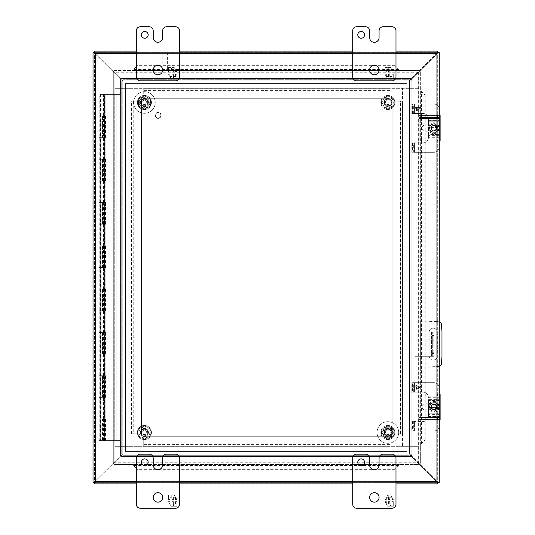 <?xml version="1.0" encoding="UTF-8"?>
<svg xmlns="http://www.w3.org/2000/svg" width="535" height="535" viewBox="0 0 535 535"><rect width="100%" height="100%" fill="white"/><g stroke="black" fill="none" stroke-linecap="round" stroke-linejoin="round"><path stroke-width="0.4" stroke-dasharray="2.67 2.01" d="M383.127 454.148L391.934 454.148A4.059 4.059 0 0 1 395.987 458.207L395.987 504.191A4.059 4.059 0 0 1 391.934 508.25L356.765 508.25A4.059 4.059 0 0 1 352.712 504.191L352.712 458.207A4.059 4.059 0 0 1 356.765 454.148L365.565 454.148A4.059 4.059 0 0 1 369.618 458.207L369.618 464.968A4.715 4.715 0 0 0 374.339 469.69L374.353 469.69A4.715 4.715 0 0 0 379.068 464.968L379.068 458.207A4.059 4.059 0 0 1 383.127 454.148M364.542 462.267A3.384 3.384 0 0 0 359.473 459.338A3.384 3.384 0 0 0 359.473 465.189A3.384 3.384 0 0 0 364.542 462.267M379.081 497.43A4.735 4.735 0 0 0 371.986 493.33A4.735 4.735 0 0 0 371.986 501.529A4.735 4.735 0 0 0 379.081 497.43M389.962 504.558L390.931 506.237L393.285 506.237L393.285 501.643L391.887 501.643L391.887 503.937L389.761 503.937L389.761 501.643L388.47 501.643L388.47 503.937L386.344 503.937L386.344 501.643L384.946 501.643L387.601 506.237L389.962 506.237L389.962 504.558L390.931 506.237L393.285 506.237L393.285 501.643L391.887 501.643L391.887 503.937L389.761 503.937L389.761 501.643L388.47 501.643L388.47 503.937L386.344 503.937L386.344 501.643L384.946 501.643L387.601 506.237L389.962 506.237L389.962 504.558M389.761 497.242L391.887 497.242L391.887 499.536L393.285 499.536L390.63 494.942L388.27 494.942L388.27 496.62L387.3 494.942L384.946 494.942L384.946 499.536L386.344 499.536L386.344 497.242L388.47 497.242L388.47 499.536L389.761 499.536L389.761 497.242L391.887 497.242L391.887 499.536L393.285 499.536L390.63 494.942L388.27 494.942L388.27 496.62L387.3 494.942L384.946 494.942L384.946 499.536L386.344 499.536L386.344 497.242L388.47 497.242L388.47 499.536L389.761 499.536L389.761 497.242M384.304 102.493A3.571 3.571 0 0 0 389.661 105.582A3.571 3.571 0 0 0 389.661 99.396A3.571 3.571 0 0 0 384.304 102.493A3.571 3.571 0 0 1 389.661 99.396A3.571 3.571 0 0 1 389.661 105.582A3.571 3.571 0 0 1 384.304 102.493A3.571 3.571 0 0 1 389.661 99.396A3.571 3.571 0 0 1 389.661 105.582A3.571 3.571 0 0 1 384.304 102.493M380.84 102.493A7.035 7.035 0 0 0 391.393 108.585A7.035 7.035 0 0 0 391.393 96.4A7.035 7.035 0 0 0 380.84 102.493A7.035 7.035 0 0 0 391.393 108.585A7.035 7.035 0 0 0 391.393 96.4A7.035 7.035 0 0 0 380.84 102.493A7.035 7.035 0 0 0 391.393 108.585A7.035 7.035 0 0 0 391.393 96.4A7.035 7.035 0 0 0 380.84 102.493M383.816 102.493A4.059 4.059 0 0 1 389.901 98.975A4.059 4.059 0 0 1 389.901 106.004A4.059 4.059 0 0 1 383.816 102.493A4.059 4.059 0 0 0 389.901 106.004A4.059 4.059 0 0 0 389.901 98.975A4.059 4.059 0 0 0 383.816 102.493M384.632 102.493A3.243 3.243 0 0 0 389.5 105.301A3.243 3.243 0 0 0 389.5 99.677A3.243 3.243 0 0 0 384.632 102.493M162.205 53.333L167.615 53.333L162.205 53.333L162.205 68.881L167.615 68.881L162.205 68.881M161.871 53.333L167.957 53.333L161.871 53.333L161.871 52.651L167.957 52.651L161.871 52.651M440.118 138.866L419.126 138.866L425.265 138.866L425.265 140.919L419.126 140.919L419.126 118.529L440.118 118.529L440.118 140.919L419.126 140.919L419.126 117.493L439.268 117.493L439.268 109.454A5.41 5.41 0 0 0 433.858 104.044L412.599 104.044L412.599 113.5L411.141 113.5L423.038 113.5A5.41 5.41 0 0 1 428.267 117.513L428.448 120.716L439.268 120.716L439.268 121.753L439.268 109.454A5.41 5.41 0 0 0 433.858 104.044L412.599 104.044M437.409 138.866L439.268 138.866L439.268 140.919L427.973 140.919L427.973 138.866L437.409 138.866L437.409 140.919M439.268 146.904L439.268 121.753L428.448 121.753L428.448 134.606L439.268 134.606L428.448 134.606L428.267 138.846A5.41 5.41 0 0 1 423.038 142.858L413.689 142.858L413.689 152.314L433.858 152.314A5.41 5.41 0 0 0 439.268 146.904A5.41 5.41 0 0 1 433.858 152.314L413.689 152.314M439.268 121.753L428.448 121.753L428.267 117.513L439.268 117.513L439.268 120.716M439.268 117.513L428.267 117.513A5.41 5.41 0 0 0 423.038 113.5L412.599 113.5M416.444 108.284L415.147 108.284L415.147 107.622L416.444 107.622L416.444 106.893L417.053 106.893L417.053 107.622L420.557 107.622L420.557 108.157L417.053 110.651L416.444 110.651L416.444 108.284L415.147 108.284L415.147 107.622L416.444 107.622L416.444 106.893L417.053 106.893L417.053 107.622L420.557 107.622L420.557 108.157L417.053 110.651L416.444 110.651L416.444 108.284M411.141 113.5L411.141 104.044M433.858 123.96A4.22 4.22 0 0 1 437.516 130.286A4.22 4.22 0 0 1 430.207 130.286A4.22 4.22 0 0 1 433.858 123.96A4.22 4.22 0 0 1 437.516 130.286A4.22 4.22 0 0 1 430.207 130.286A4.22 4.22 0 0 1 433.858 123.96M439.268 137.702L428.448 137.702L428.448 120.716M433.858 125.872A2.307 2.307 0 0 1 435.858 129.33A2.307 2.307 0 0 1 431.865 129.33A2.307 2.307 0 0 1 433.858 125.872A2.307 2.307 0 0 1 435.858 129.33A2.307 2.307 0 0 1 431.865 129.33A2.307 2.307 0 0 1 433.858 125.872M428.448 137.702L428.267 138.846A5.41 5.41 0 0 1 423.038 142.858L413.689 142.858M419.493 108.284L417.053 108.284L417.053 109.996L419.493 108.284L417.053 108.284L417.053 109.996L419.493 108.284M412.599 142.858L412.599 152.314M411.141 152.314L411.141 142.858M439.268 414.284L428.448 414.284L428.267 417.487A5.41 5.41 0 0 1 423.038 421.5L414.424 421.5L414.424 430.956L411.141 430.956L433.858 430.956A5.41 5.41 0 0 0 439.268 425.546L439.268 400.394L428.448 400.394L428.267 396.154L439.268 396.154L439.268 388.096A5.41 5.41 0 0 0 433.858 382.685L412.599 382.685L412.599 392.142L411.141 392.142L423.038 392.142A5.41 5.41 0 0 1 428.267 396.154L428.448 399.357L439.268 399.357L439.268 400.394L439.268 388.096A5.41 5.41 0 0 0 433.858 382.685L412.599 382.685M439.268 416.344L428.448 416.344L428.267 417.487L439.268 417.487L439.268 419.56L427.973 419.56L427.973 417.507L437.409 417.507L437.409 419.56M412.599 392.142L423.038 392.142A5.41 5.41 0 0 1 428.267 396.154L439.268 396.154L439.268 399.357M416.444 386.925L415.147 386.925L415.147 386.263L416.444 386.263L416.444 385.534L417.053 385.534L417.053 386.263L420.557 386.263L420.557 386.798L417.053 389.293L416.444 389.293L416.444 386.925L415.147 386.925L415.147 386.263L416.444 386.263L416.444 385.534L417.053 385.534L417.053 386.263L420.557 386.263L420.557 386.798L417.053 389.293L416.444 389.293L416.444 386.925M411.141 392.142L411.141 382.685M428.448 414.284L428.448 413.247L439.268 413.247L428.448 413.247L428.448 399.357M433.858 402.601A4.22 4.22 0 0 1 437.516 408.934A4.22 4.22 0 0 1 430.207 408.934A4.22 4.22 0 0 1 433.858 402.601A4.22 4.22 0 0 1 437.516 408.934A4.22 4.22 0 0 1 430.207 408.934A4.22 4.22 0 0 1 433.858 402.601M439.268 400.394L428.448 400.394L428.448 416.344M433.858 404.513A2.307 2.307 0 0 1 435.858 407.971A2.307 2.307 0 0 1 431.865 407.971A2.307 2.307 0 0 1 433.858 404.513A2.307 2.307 0 0 1 435.858 407.971A2.307 2.307 0 0 1 431.865 407.971A2.307 2.307 0 0 1 433.858 404.513M439.268 425.546A5.41 5.41 0 0 1 433.858 430.956L414.424 430.956L414.424 421.5L413.689 421.5L413.689 430.956M437.409 417.507L428.267 417.487A5.41 5.41 0 0 1 423.038 421.5L413.689 421.5M419.493 386.925L417.053 386.925L417.053 388.637L419.493 386.925L417.053 386.925L417.053 388.637L419.493 386.925M412.599 421.5L412.599 430.956M411.141 430.956L411.141 421.5M432.3 348.038L432.3 335.452L432.3 348.038L433.858 348.038L433.858 340.18L433.858 348.038L432.3 348.038M432.3 352.231L432.3 353.588L432.3 352.231M432.3 356.283L432.3 331.934L432.3 356.283L431.524 356.283L433.858 356.283L432.3 356.283M433.858 340.18L433.858 335.452L433.858 340.18L432.3 340.18L433.858 340.18M433.858 352.231L433.858 353.588L433.858 352.231M432.3 331.934L414.926 331.934L432.3 331.934M414.926 356.283L431.524 356.283L414.926 356.283L414.926 331.934L414.926 356.283M433.858 331.934L433.858 356.283L433.858 331.934M406.807 83.554L406.807 451.446L125.484 451.446L125.484 83.554L406.807 83.554L406.807 451.446L125.484 451.446L125.484 83.554L406.807 83.554M387.875 427.097A5.41 5.41 0 0 0 383.187 435.216A5.41 5.41 0 0 0 392.563 435.216A5.41 5.41 0 0 0 387.875 427.097A5.41 5.41 0 0 1 392.563 435.216A5.41 5.41 0 0 1 383.187 435.216A5.41 5.41 0 0 1 387.875 427.097M387.875 97.082A5.41 5.41 0 0 0 383.187 105.194A5.41 5.41 0 0 0 392.563 105.194A5.41 5.41 0 0 0 387.875 97.082A5.41 5.41 0 0 1 392.563 105.194A5.41 5.41 0 0 1 383.187 105.194A5.41 5.41 0 0 1 387.875 97.082M144.423 97.082A5.41 5.41 0 0 0 139.735 105.194A5.41 5.41 0 0 0 149.105 105.194A5.41 5.41 0 0 0 144.423 97.082A5.41 5.41 0 0 1 149.105 105.194A5.41 5.41 0 0 1 139.735 105.194A5.41 5.41 0 0 1 144.423 97.082M144.423 427.097A5.41 5.41 0 0 0 139.735 435.216A5.41 5.41 0 0 0 149.105 435.216A5.41 5.41 0 0 0 144.423 427.097A5.41 5.41 0 0 1 149.105 435.216A5.41 5.41 0 0 1 139.735 435.216A5.41 5.41 0 0 1 144.423 427.097M141.521 433.858L132.867 433.858L132.867 101.142L141.521 101.142L141.521 433.858L131.577 433.858L131.577 101.142L141.521 101.142L141.521 433.858M132.867 433.858L131.088 433.858L131.088 101.142L132.867 101.142M131.088 433.858L131.577 433.858M131.088 101.142L131.577 101.142M133.228 101.142L133.228 433.858M392.115 101.142L400.775 101.142L400.775 433.858L392.115 433.858L392.115 101.142L402.059 101.142L402.059 433.858L392.115 433.858L392.115 101.142M400.775 101.142L402.547 101.142L402.547 433.858L400.775 433.858M402.547 101.142L402.059 101.142M402.547 433.858L402.059 433.858M400.407 433.858L400.407 101.142M429.13 332.208L429.13 356.009A4.059 4.059 0 0 0 433.189 360.068A4.059 4.059 0 0 0 437.249 356.009L437.249 332.208A4.059 4.059 0 0 0 433.189 328.149A4.059 4.059 0 0 0 429.13 332.208A4.059 4.059 0 0 1 433.189 328.149A4.059 4.059 0 0 1 437.249 332.208L437.249 356.009A4.059 4.059 0 0 1 433.189 360.068A4.059 4.059 0 0 1 429.13 356.009L429.13 332.208M441.342 324.203L441.977 331.439L441.977 356.778L441.342 364.007A2.702 2.702 0 0 1 438.887 366.468L431.651 367.097L420.336 367.097L424.121 367.097L424.121 321.114L438.887 321.749A2.702 2.702 0 0 1 441.342 324.203M439.268 366.408A2.702 2.702 0 0 1 438.887 366.468L424.121 367.097L424.121 321.114L420.336 321.114L431.651 321.114L438.887 321.749A2.702 2.702 0 0 1 439.268 321.809M421.847 321.114L421.847 367.097L421.847 321.114M420.336 367.097L420.336 321.114L420.336 367.097M389.901 436.266L389.901 444.919L143.741 444.919L143.741 436.266L389.901 436.266L389.901 446.21L143.741 446.21L143.741 436.266L389.901 436.266M389.901 444.919L389.901 446.698L143.741 446.698L143.741 444.919M389.901 446.698L389.901 446.21M143.741 446.698L143.741 446.21M143.741 444.558L389.901 444.558M103.121 94.374L103.509 94.374L103.509 116.015L99.196 116.015L105.85 116.015L99.196 116.015L105.85 116.015L105.85 94.374L114.229 94.374L114.229 440.626L100.493 440.626L104.552 440.626L104.318 418.985L105.85 418.985L105.85 397.344L100.493 397.344L104.552 397.344L104.318 375.704L105.85 375.704L105.85 354.063L100.493 354.063L104.552 354.063L104.318 332.422L105.85 332.422L105.85 310.781L100.493 310.781L104.552 310.781L104.318 289.141L105.85 289.141L105.85 267.5L100.493 267.5L104.552 267.5L104.318 245.859L105.85 245.859L105.85 224.218L100.493 224.218L104.552 224.218L104.318 202.578L105.85 202.578L105.85 180.937L100.493 180.937L104.552 180.937L104.318 159.296L105.85 159.296L105.85 137.655L100.493 137.655L104.552 137.655L104.318 116.015L105.85 116.015L105.85 94.374L114.229 94.374L114.229 440.626L116.155 440.626L102.526 440.626L120.181 440.626L120.181 94.374L102.907 94.374L102.907 440.626L120.181 440.626L120.181 94.374L100.493 94.374L104.552 94.374L103.121 94.374L103.121 116.015L104.318 116.015M103.442 116.015L100.493 116.015L103.442 116.015L103.442 137.655L101.088 137.655L101.088 159.296L103.442 159.296L100.493 159.296L105.85 159.296L99.196 159.296L105.85 159.296L99.196 159.296L105.85 159.296L105.85 137.655L104.318 137.655M103.442 159.296L103.442 180.937L101.088 180.937L101.088 202.578L103.442 202.578L100.493 202.578L105.85 202.578L99.196 202.578L105.85 202.578L99.196 202.578L105.85 202.578L105.85 180.937L104.318 180.937M103.442 202.578L103.442 224.218L101.088 224.218L101.088 245.859L103.442 245.859L100.493 245.859L105.85 245.859L99.196 245.859L105.85 245.859L99.196 245.859L105.85 245.859L105.85 224.218L104.318 224.218M103.442 245.859L103.442 267.5L101.088 267.5L101.088 289.141L103.442 289.141L100.493 289.141L105.85 289.141L99.196 289.141L105.85 289.141L99.196 289.141L105.85 289.141L105.85 267.5L104.318 267.5M103.442 289.141L103.442 310.781L101.088 310.781L101.088 332.422L103.442 332.422L100.493 332.422L105.85 332.422L99.196 332.422L105.85 332.422L99.196 332.422L105.85 332.422L105.85 310.781L104.318 310.781M103.442 332.422L103.442 354.063L101.088 354.063L101.088 375.704L103.442 375.704L100.493 375.704L105.85 375.704L99.196 375.704L105.85 375.704L99.196 375.704L105.85 375.704L105.85 354.063L104.318 354.063M103.442 375.704L103.442 397.344L101.088 397.344L101.088 418.985L103.442 418.985L100.493 418.985L105.85 418.985L99.196 418.985L105.85 418.985L99.196 418.985L105.85 418.985L105.85 397.344L104.318 397.344M116.155 94.374L114.229 94.374L114.858 94.374L114.858 440.626L114.858 94.374L116.155 94.374L116.155 440.626L116.155 94.374M100.493 94.374L100.493 116.015L104.552 116.015L100.493 116.015L100.493 137.655L101.088 137.655M103.442 137.655L102.526 137.655L102.526 116.015L102.526 137.655L99.196 137.655L105.85 137.655L99.196 137.655L105.85 137.655L103.509 137.655L103.509 159.296M101.088 159.296L104.318 159.296M103.442 180.937L102.526 180.937L102.526 159.296L102.526 180.937L99.196 180.937L105.85 180.937L99.196 180.937L105.85 180.937L103.509 180.937L103.509 202.578M101.088 202.578L104.318 202.578M103.442 224.218L102.526 224.218L102.526 202.578L102.526 224.218L99.196 224.218L105.85 224.218L99.196 224.218L105.85 224.218L103.509 224.218L103.509 245.859M101.088 245.859L104.318 245.859M103.442 267.5L102.526 267.5L102.526 245.859L102.526 267.5L99.196 267.5L105.85 267.5L99.196 267.5L105.85 267.5L103.509 267.5L103.509 289.141M101.088 289.141L104.318 289.141M103.442 310.781L102.526 310.781L102.526 289.141L102.526 310.781L99.196 310.781L105.85 310.781L99.196 310.781L105.85 310.781L103.509 310.781L103.509 332.422M101.088 332.422L104.318 332.422M103.442 354.063L102.526 354.063L102.526 332.422L102.526 354.063L99.196 354.063L105.85 354.063L99.196 354.063L105.85 354.063L103.509 354.063L103.509 375.704M101.088 375.704L104.318 375.704M103.442 397.344L102.526 397.344L102.526 375.704L102.526 397.344L99.196 397.344L105.85 397.344L99.196 397.344L105.85 397.344L103.509 397.344L103.509 418.985M101.088 418.985L104.318 418.985M104.318 440.626L99.196 440.626L102.526 440.626L102.526 418.985M105.469 137.655L105.469 116.015M105.469 180.937L105.469 159.296M105.469 224.218L105.469 202.578M105.469 267.5L105.469 245.859M105.469 310.781L105.469 289.141M105.469 354.063L105.469 332.422M105.469 397.344L105.469 375.704M105.469 440.626L105.469 418.985M143.741 98.734L143.741 90.081L389.901 90.081L389.901 98.734L143.741 98.734L143.741 88.79L389.901 88.79L389.901 98.734L143.741 98.734M143.741 90.081L143.741 88.302L389.901 88.302L389.901 90.081M143.741 88.302L143.741 88.79M389.901 88.302L389.901 88.79M389.901 90.442L143.741 90.442M160.848 115.359A2.702 2.702 0 0 0 156.788 113.012A2.702 2.702 0 0 0 156.788 117.7A2.702 2.702 0 0 0 160.848 115.359A2.702 2.702 0 0 1 156.788 117.7A2.702 2.702 0 0 1 156.788 113.012A2.702 2.702 0 0 1 160.848 115.359M161.182 115.359A3.043 3.043 0 0 0 156.621 112.724A3.043 3.043 0 0 0 156.621 117.988A3.043 3.043 0 0 0 161.182 115.359A3.043 3.043 0 0 0 156.621 112.724A3.043 3.043 0 0 0 156.621 117.988A3.043 3.043 0 0 0 161.182 115.359M431.223 406.821A2.642 2.642 0 0 0 435.182 409.108A2.642 2.642 0 0 0 435.182 404.534A2.642 2.642 0 0 0 431.223 406.821A2.642 2.642 0 0 1 435.182 404.534A2.642 2.642 0 0 1 435.182 409.108A2.642 2.642 0 0 1 431.223 406.821M429.21 409.175L429.21 404.467L433.858 401.604L438.513 404.467L438.513 409.175L433.858 412.037L429.21 409.175L429.21 407.556L438.513 407.556L438.513 409.175L433.858 412.037L429.21 409.175M429.21 404.467L433.858 401.604L438.513 404.467L438.513 406.085L438.071 406.085C435.263 401.491 432.461 401.491 429.652 406.085L429.21 406.085L429.21 407.556L438.513 407.556L438.513 406.085L429.21 406.085L429.21 404.467M438.071 406.085L429.652 406.085M429.652 407.556C432.461 412.157 435.263 412.157 438.071 407.556M437.851 406.085A4.059 4.059 0 0 0 429.872 406.085A4.059 4.059 0 0 1 437.851 406.085M429.872 407.556A4.059 4.059 0 0 0 437.851 407.556A4.059 4.059 0 0 1 429.872 407.556M428.448 406.821A5.41 5.41 0 0 0 436.567 411.509A5.41 5.41 0 0 0 436.567 402.133A5.41 5.41 0 0 0 428.448 406.821A5.41 5.41 0 0 1 436.567 402.133A5.41 5.41 0 0 1 436.567 411.509A5.41 5.41 0 0 1 428.448 406.821M430.996 406.821A2.869 2.869 0 0 1 435.296 404.34A2.869 2.869 0 0 1 435.296 409.302A2.869 2.869 0 0 1 430.996 406.821A2.869 2.869 0 0 1 435.296 404.34A2.869 2.869 0 0 1 435.296 409.302A2.869 2.869 0 0 1 430.996 406.821M440.118 397.177L440.118 419.56L419.126 419.56L419.126 394.081L440.118 394.081L440.118 397.177L419.126 397.177L419.126 394.081L437.409 394.081L437.409 396.134L439.268 396.134M425.064 403.778A3.043 3.043 0 0 0 422.021 406.821A3.043 3.043 0 0 0 425.064 409.863L433.858 409.863A3.043 3.043 0 0 0 436.901 406.821A3.043 3.043 0 0 0 433.858 403.778L425.064 403.778L433.858 403.778A3.043 3.043 0 0 1 436.901 406.821A3.043 3.043 0 0 1 433.858 409.863L425.064 409.863A3.043 3.043 0 0 1 422.021 406.821A3.043 3.043 0 0 1 425.064 403.778M440.118 417.507L419.126 417.507L425.265 417.507L425.265 419.56L419.126 419.56L419.126 397.177L439.268 397.177M427.973 417.507L425.265 417.507L425.265 419.56L427.973 419.56M437.409 396.134L425.265 396.134L425.265 394.081L425.265 396.134L419.126 396.134L440.118 396.134M439.268 394.081L437.409 394.081M436.58 394.081L432.828 394.081L436.58 394.101M435.858 394.101L432.828 394.101L435.858 394.101M435.196 394.081L433.484 394.101L435.196 394.081M114.858 446.685L131.088 446.685L131.088 88.315L114.858 88.315L114.858 462.922L418.778 462.922L418.778 446.692L114.858 446.692L114.858 462.922L418.778 462.922L418.778 446.692L114.858 446.692L131.088 446.685L131.088 88.315L114.858 88.315L114.858 446.685M431.223 128.179A2.642 2.642 0 0 0 435.182 130.466A2.642 2.642 0 0 0 435.182 125.892A2.642 2.642 0 0 0 431.223 128.179A2.642 2.642 0 0 1 435.182 125.892A2.642 2.642 0 0 1 435.182 130.466A2.642 2.642 0 0 1 431.223 128.179M429.21 130.533L429.21 125.825L433.858 122.963L438.513 125.825L438.513 130.533L433.858 133.396L429.21 130.533L429.21 128.915L438.513 128.915L438.513 130.533L433.858 133.396L429.21 130.533M429.21 125.825L433.858 122.963L438.513 125.825L438.513 127.444L438.071 127.444C435.263 122.843 432.461 122.843 429.652 127.444L429.21 127.444L429.21 128.915L438.513 128.915L438.513 127.444L429.21 127.444L429.21 125.825M438.071 127.444L429.652 127.444M429.652 128.915C432.461 133.509 435.263 133.509 438.071 128.915M437.851 127.444A4.059 4.059 0 0 0 429.872 127.444A4.059 4.059 0 0 1 437.851 127.444M429.872 128.915A4.059 4.059 0 0 0 437.851 128.915A4.059 4.059 0 0 1 429.872 128.915M428.448 128.179A5.41 5.41 0 0 0 436.567 132.867A5.41 5.41 0 0 0 436.567 123.491A5.41 5.41 0 0 0 428.448 128.179A5.41 5.41 0 0 1 436.567 123.491A5.41 5.41 0 0 1 436.567 132.867A5.41 5.41 0 0 1 428.448 128.179M430.996 128.179A2.869 2.869 0 0 1 435.296 125.698A2.869 2.869 0 0 1 435.296 130.66A2.869 2.869 0 0 1 430.996 128.179A2.869 2.869 0 0 1 435.296 125.698A2.869 2.869 0 0 1 435.296 130.66A2.869 2.869 0 0 1 430.996 128.179M425.064 125.136A3.043 3.043 0 0 0 422.021 128.179A3.043 3.043 0 0 0 425.064 131.222L433.858 131.222A3.043 3.043 0 0 0 436.901 128.179A3.043 3.043 0 0 0 433.858 125.136L425.064 125.136L433.858 125.136A3.043 3.043 0 0 1 436.901 128.179A3.043 3.043 0 0 1 433.858 131.222L425.064 131.222A3.043 3.043 0 0 1 422.021 128.179A3.043 3.043 0 0 1 425.064 125.136M440.118 118.529L440.118 115.44L419.126 115.44L437.409 115.44L437.409 117.493M428.441 118.549L439.268 118.549L419.126 118.529L419.126 115.44L419.126 117.493L440.118 117.493M427.973 138.866L425.265 138.866L425.265 140.919L427.973 140.919M439.268 115.44L437.409 115.44M436.58 115.44L432.828 115.44L436.58 115.44M425.265 115.44L425.265 117.493L425.265 115.44M435.858 115.46L432.828 115.46L435.858 115.46M433.484 115.44L435.196 115.44L433.484 115.46M387.875 421.687A10.82 10.82 0 0 1 397.244 437.918A10.82 10.82 0 0 1 378.506 437.918A10.82 10.82 0 0 1 387.875 421.687A10.82 10.82 0 0 1 397.244 437.918A10.82 10.82 0 0 1 378.506 437.918A10.82 10.82 0 0 1 387.875 421.687M392.69 432.507A4.815 4.815 0 0 0 385.467 428.341A4.815 4.815 0 0 0 385.467 436.68A4.815 4.815 0 0 0 392.69 432.507A4.815 4.815 0 0 1 385.467 436.68A4.815 4.815 0 0 1 385.467 428.341A4.815 4.815 0 0 1 392.69 432.507M391.199 432.507A3.324 3.324 0 0 1 386.21 435.39A3.324 3.324 0 0 1 386.21 429.632A3.324 3.324 0 0 1 391.199 432.507A3.324 3.324 0 0 0 386.21 429.632A3.324 3.324 0 0 0 386.21 435.39A3.324 3.324 0 0 0 391.199 432.507M387.902 439.342L393.854 435.864L393.854 429.177L387.828 425.673L381.95 429.177L381.95 435.864L387.902 439.342L393.854 435.864L393.854 429.177L387.828 425.673L381.95 429.177L381.95 435.864L387.902 439.342M103.509 94.374L102.907 94.374M102.907 440.626L102.526 440.626M103.442 418.985L103.442 440.626M103.121 116.015L103.509 116.015M103.509 397.344L101.088 397.344M103.509 354.063L101.088 354.063M103.509 310.781L101.088 310.781M103.509 267.5L101.088 267.5M103.509 224.218L101.088 224.218M103.509 180.937L101.088 180.937M103.509 137.655L100.493 137.655L100.493 440.626M103.121 137.655L103.121 159.296M103.121 397.344L103.121 418.985M103.121 354.063L103.121 375.704M103.121 310.781L103.121 332.422M103.121 267.5L103.121 289.141M103.121 224.218L103.121 245.859M103.121 180.937L103.121 202.578M418.778 88.308L418.778 72.078L114.858 72.078L114.858 88.308L418.778 88.308L402.547 88.315L402.547 446.685L418.778 446.685L418.778 88.315L402.547 88.315L402.547 446.685L418.778 446.685L418.778 72.078L114.858 72.078L114.858 88.308L418.778 88.308M144.423 91.672A10.82 10.82 0 0 1 153.792 107.903A10.82 10.82 0 0 1 135.047 107.903A10.82 10.82 0 0 1 144.423 91.672A10.82 10.82 0 0 1 153.792 107.903A10.82 10.82 0 0 1 135.047 107.903A10.82 10.82 0 0 1 144.423 91.672M149.238 102.493A4.815 4.815 0 0 0 142.016 98.32A4.815 4.815 0 0 0 142.016 106.659A4.815 4.815 0 0 0 149.238 102.493A4.815 4.815 0 0 1 142.016 106.659A4.815 4.815 0 0 1 142.016 98.32A4.815 4.815 0 0 1 149.238 102.493M147.747 102.493A3.324 3.324 0 0 1 142.758 105.368A3.324 3.324 0 0 1 142.758 99.61A3.324 3.324 0 0 1 147.747 102.493A3.324 3.324 0 0 0 142.758 99.61A3.324 3.324 0 0 0 142.758 105.368A3.324 3.324 0 0 0 147.747 102.493M144.45 109.327L150.402 105.85L150.402 99.156L144.37 95.658L138.498 99.156L138.498 105.85L144.45 109.327L150.402 105.85L150.402 99.156L144.37 95.658L138.498 99.156L138.498 105.85L144.45 109.327M104.365 440.626L100.687 440.626L104.365 440.626L104.365 94.374L100.687 94.374L104.365 94.374M384.304 432.507A3.571 3.571 0 0 0 389.661 435.604A3.571 3.571 0 0 0 389.661 429.418A3.571 3.571 0 0 0 384.304 432.507A3.571 3.571 0 0 1 389.661 429.418A3.571 3.571 0 0 1 389.661 435.604A3.571 3.571 0 0 1 384.304 432.507A3.571 3.571 0 0 1 389.661 429.418A3.571 3.571 0 0 1 389.661 435.604A3.571 3.571 0 0 1 384.304 432.507M380.84 432.507A7.035 7.035 0 0 0 391.393 438.6A7.035 7.035 0 0 0 391.393 426.415A7.035 7.035 0 0 0 380.84 432.507A7.035 7.035 0 0 0 391.393 438.6A7.035 7.035 0 0 0 391.393 426.415A7.035 7.035 0 0 0 380.84 432.507A7.035 7.035 0 0 0 391.393 438.6A7.035 7.035 0 0 0 391.393 426.415A7.035 7.035 0 0 0 380.84 432.507M383.816 432.507A4.059 4.059 0 0 1 389.901 428.996A4.059 4.059 0 0 1 389.901 436.025A4.059 4.059 0 0 1 383.816 432.507A4.059 4.059 0 0 0 389.901 436.025A4.059 4.059 0 0 0 389.901 428.996A4.059 4.059 0 0 0 383.816 432.507M384.632 432.507A3.243 3.243 0 0 0 389.5 435.323A3.243 3.243 0 0 0 389.5 429.699A3.243 3.243 0 0 0 384.632 432.507M140.852 102.493A3.571 3.571 0 0 0 146.202 105.582A3.571 3.571 0 0 0 146.202 99.396A3.571 3.571 0 0 0 140.852 102.493A3.571 3.571 0 0 1 146.202 99.396A3.571 3.571 0 0 1 146.202 105.582A3.571 3.571 0 0 1 140.852 102.493A3.571 3.571 0 0 1 146.202 99.396A3.571 3.571 0 0 1 146.202 105.582A3.571 3.571 0 0 1 140.852 102.493M137.388 102.493A7.035 7.035 0 0 0 147.934 108.585A7.035 7.035 0 0 0 147.934 96.4A7.035 7.035 0 0 0 137.388 102.493A7.035 7.035 0 0 0 147.934 108.585A7.035 7.035 0 0 0 147.934 96.4A7.035 7.035 0 0 0 137.388 102.493A7.035 7.035 0 0 0 147.934 108.585A7.035 7.035 0 0 0 147.934 96.4A7.035 7.035 0 0 0 137.388 102.493M140.364 102.493A4.059 4.059 0 0 1 146.45 98.975A4.059 4.059 0 0 1 146.45 106.004A4.059 4.059 0 0 1 140.364 102.493A4.059 4.059 0 0 0 146.45 106.004A4.059 4.059 0 0 0 146.45 98.975A4.059 4.059 0 0 0 140.364 102.493M141.173 102.493A3.243 3.243 0 0 0 146.042 105.301A3.243 3.243 0 0 0 146.042 99.677A3.243 3.243 0 0 0 141.173 102.493M140.852 432.507A3.571 3.571 0 0 0 146.202 435.604A3.571 3.571 0 0 0 146.202 429.418A3.571 3.571 0 0 0 140.852 432.507A3.571 3.571 0 0 1 146.202 429.418A3.571 3.571 0 0 1 146.202 435.604A3.571 3.571 0 0 1 140.852 432.507A3.571 3.571 0 0 1 146.202 429.418A3.571 3.571 0 0 1 146.202 435.604A3.571 3.571 0 0 1 140.852 432.507M137.388 432.507A7.035 7.035 0 0 0 147.934 438.6A7.035 7.035 0 0 0 147.934 426.415A7.035 7.035 0 0 0 137.388 432.507A7.035 7.035 0 0 0 147.934 438.6A7.035 7.035 0 0 0 147.934 426.415A7.035 7.035 0 0 0 137.388 432.507A7.035 7.035 0 0 0 147.934 438.6A7.035 7.035 0 0 0 147.934 426.415A7.035 7.035 0 0 0 137.388 432.507M140.364 432.507A4.059 4.059 0 0 1 146.45 428.996A4.059 4.059 0 0 1 146.45 436.025A4.059 4.059 0 0 1 140.364 432.507A4.059 4.059 0 0 0 146.45 436.025A4.059 4.059 0 0 0 146.45 428.996A4.059 4.059 0 0 0 140.364 432.507M141.173 432.507A3.243 3.243 0 0 0 146.042 435.323A3.243 3.243 0 0 0 146.042 429.699A3.243 3.243 0 0 0 141.173 432.507M383.127 26.75L391.934 26.75A4.059 4.059 0 0 1 395.987 30.809L395.987 76.793A4.059 4.059 0 0 1 391.934 80.852L356.765 80.852A4.059 4.059 0 0 1 352.712 76.793L352.712 30.809A4.059 4.059 0 0 1 356.765 26.75L365.565 26.75A4.059 4.059 0 0 1 369.618 30.809L369.618 37.57A4.715 4.715 0 0 0 374.339 42.285L374.353 42.285A4.715 4.715 0 0 0 379.068 37.57L379.068 30.809A4.059 4.059 0 0 1 383.127 26.75M364.542 34.862A3.384 3.384 0 0 0 359.473 31.939A3.384 3.384 0 0 0 359.473 37.791A3.384 3.384 0 0 0 364.542 34.862M379.081 70.031A4.735 4.735 0 0 0 371.986 65.932A4.735 4.735 0 0 0 371.986 74.131A4.735 4.735 0 0 0 379.081 70.031M389.962 77.16L390.931 78.839L393.285 78.839L393.285 74.245L391.887 74.245L391.887 76.538L389.761 76.538L389.761 74.245L388.47 74.245L388.47 76.538L386.344 76.538L386.344 74.245L384.946 74.245L387.601 78.839L389.962 78.839L389.962 77.16L390.931 78.839L393.285 78.839L393.285 74.245L391.887 74.245L391.887 76.538L389.761 76.538L389.761 74.245L388.47 74.245L388.47 76.538L386.344 76.538L386.344 74.245L384.946 74.245L387.601 78.839L389.962 78.839L389.962 77.16M389.761 69.844L391.887 69.844L391.887 72.138L393.285 72.138L390.63 67.544L388.27 67.544L388.27 69.222L387.3 67.544L384.946 67.544L384.946 72.138L386.344 72.138L386.344 69.844L388.47 69.844L388.47 72.138L389.761 72.138L389.761 69.844L391.887 69.844L391.887 72.138L393.285 72.138L390.63 67.544L388.27 67.544L388.27 69.222L387.3 67.544L384.946 67.544L384.946 72.138L386.344 72.138L386.344 69.844L388.47 69.844L388.47 72.138L389.761 72.138L389.761 69.844M166.719 454.148L175.527 454.148A4.059 4.059 0 0 1 179.586 458.207L179.586 504.191A4.059 4.059 0 0 1 175.527 508.25L140.364 508.25A4.059 4.059 0 0 1 136.305 504.191L136.305 458.207A4.059 4.059 0 0 1 140.364 454.148L149.158 454.148A4.059 4.059 0 0 1 153.217 458.207L153.217 464.968A4.715 4.715 0 0 0 157.932 469.69L157.945 469.69A4.715 4.715 0 0 0 162.66 464.968L162.66 458.207A4.059 4.059 0 0 1 166.719 454.148M148.142 462.267A3.384 3.384 0 0 0 143.066 459.338A3.384 3.384 0 0 0 143.066 465.189A3.384 3.384 0 0 0 148.142 462.267M162.68 497.43A4.735 4.735 0 0 0 155.578 493.33A4.735 4.735 0 0 0 155.578 501.529A4.735 4.735 0 0 0 162.68 497.43M173.554 504.558L174.524 506.237L176.878 506.237L176.878 501.643L175.487 501.643L175.487 503.937L173.36 503.937L173.36 501.643L172.063 501.643L172.063 503.937L169.943 503.937L169.943 501.643L168.545 501.643L171.193 506.237L173.554 506.237L173.554 504.558L174.524 506.237L176.878 506.237L176.878 501.643L175.487 501.643L175.487 503.937L173.36 503.937L173.36 501.643L172.063 501.643L172.063 503.937L169.943 503.937L169.943 501.643L168.545 501.643L171.193 506.237L173.554 506.237L173.554 504.558M173.36 497.242L175.487 497.242L175.487 499.536L176.878 499.536L174.229 494.942L171.869 494.942L171.869 496.62L170.899 494.942L168.545 494.942L168.545 499.536L169.943 499.536L169.943 497.242L172.063 497.242L172.063 499.536L173.36 499.536L173.36 497.242L175.487 497.242L175.487 499.536L176.878 499.536L174.229 494.942L171.869 494.942L171.869 496.62L170.899 494.942L168.545 494.942L168.545 499.536L169.943 499.536L169.943 497.242L172.063 497.242L172.063 499.536L173.36 499.536L173.36 497.242M166.719 26.75L175.527 26.75A4.059 4.059 0 0 1 179.586 30.809L179.586 76.793A4.059 4.059 0 0 1 175.527 80.852L140.364 80.852A4.059 4.059 0 0 1 136.305 76.793L136.305 30.809A4.059 4.059 0 0 1 140.364 26.75L149.158 26.75A4.059 4.059 0 0 1 153.217 30.809L153.217 37.57A4.715 4.715 0 0 0 157.932 42.285L157.945 42.285A4.715 4.715 0 0 0 162.66 37.57L162.66 30.809A4.059 4.059 0 0 1 166.719 26.75M148.142 34.862A3.384 3.384 0 0 0 143.066 31.939A3.384 3.384 0 0 0 143.066 37.791A3.384 3.384 0 0 0 148.142 34.862M162.68 70.031A4.735 4.735 0 0 0 155.578 65.932A4.735 4.735 0 0 0 155.578 74.131A4.735 4.735 0 0 0 162.68 70.031M173.554 77.16L174.524 78.839L176.878 78.839L176.878 74.245L175.487 74.245L175.487 76.538L173.36 76.538L173.36 74.245L172.063 74.245L172.063 76.538L169.943 76.538L169.943 74.245L168.545 74.245L171.193 78.839L173.554 78.839L173.554 77.16L174.524 78.839L176.878 78.839L176.878 74.245L175.487 74.245L175.487 76.538L173.36 76.538L173.36 74.245L172.063 74.245L172.063 76.538L169.943 76.538L169.943 74.245L168.545 74.245L171.193 78.839L173.554 78.839L173.554 77.16M173.36 69.844L175.487 69.844L175.487 72.138L176.878 72.138L174.229 67.544L171.869 67.544L171.869 69.222L170.899 67.544L168.545 67.544L168.545 72.138L169.943 72.138L169.943 69.844L172.063 69.844L172.063 72.138L173.36 72.138L173.36 69.844L175.487 69.844L175.487 72.138L176.878 72.138L174.229 67.544L171.869 67.544L171.869 69.222L170.899 67.544L168.545 67.544L168.545 72.138L169.943 72.138L169.943 69.844L172.063 69.844L172.063 72.138L173.36 72.138L173.36 69.844M409.228 79.294L123.07 79.294L409.228 79.294L409.228 80.852L123.07 80.852L123.07 79.294L123.07 80.852L409.228 80.852L409.228 79.294L411.462 78.511L120.83 78.511L95.919 53.433L94.581 52.651L94.581 482.343L95.364 481.567L94.581 482.349L437.71 482.349L436.934 481.567L437.71 482.343L437.71 52.657L436.934 53.433L437.71 52.651L94.581 52.651L95.364 53.433L94.581 52.657L94.581 482.343L437.71 482.349L437.71 52.657L94.581 52.651L95.364 53.988L95.364 481.012L94.581 482.343L95.919 481.567L94.581 483.907L94.581 482.349L93.023 482.343L95.885 480.657L122.782 453.861L121.224 453.861L121.224 81.139L122.782 81.139L121.224 81.139L120.442 78.906L95.364 53.988L95.364 481.012L120.442 456.094L121.224 453.861L121.224 81.139M411.074 453.861L411.074 81.139L411.074 453.861L409.516 453.861L409.516 81.139L411.074 81.139L409.516 81.139L409.516 453.861L411.074 453.861L411.85 456.094L436.413 480.657L411.85 456.094L411.85 78.906L436.934 53.988L437.71 52.657L436.373 53.433L437.71 51.093L437.71 52.651L439.268 52.657L436.413 54.343L409.516 81.139M121.224 453.861L122.782 453.861L122.782 81.139L95.885 54.343L93.023 52.657L94.581 52.657L94.581 51.093L96.273 53.955L123.07 80.852M94.581 483.907L437.71 483.907L436.018 481.045L411.462 456.489L409.228 455.706L409.228 454.148L409.228 455.706L123.07 455.706L123.07 454.148L123.07 455.706L120.83 456.489L95.919 481.567L123.07 454.148L409.228 454.148L123.07 454.148M418.778 443.99L420.336 443.99L420.336 72.225A1.705 1.705 0 0 0 418.631 70.52A1.705 1.705 0 0 1 420.336 72.225A1.705 1.705 0 0 0 418.631 70.52L115.005 70.52L133.128 70.52L137.321 65.651L133.128 69.791L133.128 72.078L133.128 70.52L418.631 70.52L418.631 462.775L115.005 462.775L115.005 72.225L420.336 72.225L420.336 462.775A1.705 1.705 0 0 1 418.631 464.48A1.705 1.705 0 0 0 420.336 462.775L420.336 443.99L421.065 443.99L418.778 443.99L418.778 91.01L420.777 91.01L425.198 95.203L421.065 91.01L418.778 91.01M399.17 72.078L399.17 69.791L399.17 72.078L133.128 72.078M113.3 72.225A1.705 1.705 0 0 1 115.005 70.52A1.705 1.705 0 0 0 113.3 72.225L113.3 462.775L113.3 72.225L115.005 72.225L115.005 70.52A1.705 1.705 0 0 0 113.3 72.225M399.17 464.922L394.977 469.349L399.17 465.209L399.17 464.48L418.631 464.48L115.005 464.48L115.005 462.775L113.3 462.775A1.705 1.705 0 0 0 115.005 464.48A1.705 1.705 0 0 1 113.3 462.775A1.705 1.705 0 0 0 115.005 464.48L133.128 464.48L133.128 462.922L133.128 465.209L137.321 469.349L133.128 464.48L399.17 464.48L399.17 462.922L133.128 462.922M409.228 455.706L123.07 455.706M122.782 453.861L122.782 81.139M437.71 483.907L437.71 482.349L436.413 480.657L436.934 481.012L436.934 53.988L436.934 481.012L439.268 482.343L437.71 482.343L436.373 481.567L409.228 454.148M93.023 52.657L93.023 482.343M395.987 483.907L352.712 483.907M179.586 483.907L136.305 483.907M136.305 51.093L179.586 51.093L136.305 51.093M352.712 51.093L395.987 51.093L352.712 51.093M409.228 80.852L436.373 53.433L411.462 78.511L120.83 78.511L123.07 79.294M409.516 453.861L411.85 456.094L411.85 78.906L411.074 81.139M399.17 462.922L399.17 465.209M394.977 469.349L137.321 469.349M394.977 469.075L137.321 469.075M399.17 69.791L394.977 65.651L399.17 70.078M394.977 65.925L137.321 65.925M394.977 65.651L137.321 65.651M421.065 443.99L425.198 439.797L420.777 443.99M424.93 439.797L424.93 95.203M425.198 439.797L425.198 95.203M381.488 102.493C381.127 99.477 383.254 97.343 387.875 96.106C392.496 97.343 394.623 99.477 394.262 102.493C394.623 105.509 392.496 107.635 387.875 108.873C383.254 107.635 381.127 105.509 381.488 102.493C381.127 105.509 383.254 107.635 387.875 108.873C392.496 107.635 394.623 105.509 394.262 102.493C394.623 99.477 392.496 97.343 387.875 96.106C383.254 97.343 381.127 99.477 381.488 102.493M385.601 102.493C384.792 99.791 390.958 99.791 390.149 102.493C390.958 105.188 384.792 105.188 385.601 102.493M414.424 104.044L414.424 113.5L414.424 104.044M428.448 120.602L439.268 120.602M412.231 104.044L412.231 113.5M413.689 113.5L413.689 104.044M439.268 135.756L428.448 135.756M428.267 138.846L439.268 138.846L428.267 138.846M439.268 135.643L428.448 135.643M428.448 118.656L439.268 118.656M428.441 137.809L439.268 137.809M414.424 142.858L414.424 152.314L414.424 142.858M412.231 142.858L412.231 152.314M414.424 382.685L414.424 392.142L414.424 382.685M428.448 399.244L439.268 399.244M412.231 382.685L412.231 392.142M413.689 392.142L413.689 382.685M439.268 414.398L428.448 414.398M428.441 397.191L439.268 397.191M428.448 397.298L439.268 397.298M428.441 416.451L440.118 416.471M412.231 421.5L412.231 430.956M431.524 331.934L431.524 356.283L431.524 331.934M102.526 137.655L102.526 116.015M102.526 397.344L102.526 375.704M102.526 354.063L102.526 332.422M102.526 310.781L102.526 289.141M102.526 267.5L102.526 245.859M102.526 224.218L102.526 202.578M102.526 180.937L102.526 159.296M421.513 396.134L421.513 394.081M421.513 419.56L421.513 417.507M422.877 419.56L422.877 417.507M427.973 396.134L427.973 394.081M422.877 396.134L422.877 394.081M440.118 137.823L439.268 137.823M421.513 117.493L421.513 115.44M421.513 140.919L421.513 138.866M422.877 140.919L422.877 138.866M427.973 117.493L427.973 115.44M422.877 117.493L422.877 115.44M104.271 94.374L104.271 440.626L104.271 94.374M100.172 137.655L100.172 159.296M100.172 180.937L100.172 202.578M100.172 224.218L100.172 245.859M100.172 267.5L100.172 289.141M100.172 310.781L100.172 332.422M100.172 354.063L100.172 375.704M100.172 397.344L100.172 418.985M100.172 94.374L100.172 116.015M101.088 116.015L101.088 94.374M103.823 440.626L103.823 94.374M381.488 432.507C381.127 429.491 383.254 427.365 387.875 426.127C392.496 427.365 394.623 429.491 394.262 432.507C394.623 435.523 392.496 437.657 387.875 438.894C383.254 437.657 381.127 435.523 381.488 432.507C381.127 435.523 383.254 437.657 387.875 438.894C392.496 437.657 394.623 435.523 394.262 432.507C394.623 429.491 392.496 427.365 387.875 426.127C383.254 427.365 381.127 429.491 381.488 432.507M385.601 432.507C384.792 429.812 390.958 429.812 390.149 432.507C390.958 435.209 384.792 435.209 385.601 432.507M138.037 102.493C137.676 99.477 139.802 97.343 144.423 96.106C149.038 97.343 151.164 99.477 150.803 102.493C151.164 105.509 149.038 107.635 144.423 108.873C139.802 107.635 137.676 105.509 138.037 102.493C137.676 105.509 139.802 107.635 144.423 108.873C149.038 107.635 151.164 105.509 150.803 102.493C151.164 99.477 149.038 97.343 144.423 96.106C139.802 97.343 137.676 99.477 138.037 102.493M142.149 102.493C141.34 99.791 147.499 99.791 146.69 102.493C147.499 105.188 141.34 105.188 142.149 102.493M138.037 432.507C137.676 429.491 139.802 427.365 144.423 426.127C149.038 427.365 151.164 429.491 150.803 432.507C151.164 435.523 149.038 437.657 144.423 438.894C139.802 437.657 137.676 435.523 138.037 432.507C137.676 435.523 139.802 437.657 144.423 438.894C149.038 437.657 151.164 435.523 150.803 432.507C151.164 429.491 149.038 427.365 144.423 426.127C139.802 427.365 137.676 429.491 138.037 432.507M142.149 432.507C141.34 429.812 147.499 429.812 146.69 432.507C147.499 435.209 141.34 435.209 142.149 432.507M436.934 481.567L95.364 481.567L95.364 53.433L436.934 53.433L436.934 481.567M95.919 481.567L436.373 481.567L95.919 481.567M436.373 53.433L95.919 53.433L436.373 53.433M120.442 456.094L120.442 78.906L120.442 456.094M395.987 481.567L352.712 481.567M179.586 481.567L136.305 481.567M411.462 456.489L120.83 456.489L411.462 456.489M136.305 53.433L179.586 53.433M352.712 53.433L395.987 53.433M418.631 464.48A1.705 1.705 0 0 0 420.336 462.775L418.631 462.775L418.631 464.48M398.715 465.664L133.583 465.664M398.715 465.396L133.583 465.396M398.715 69.603L133.583 69.603M398.715 69.336L133.583 69.336M421.252 443.535L421.252 91.465M421.52 443.535L421.52 91.465M167.615 68.881L167.615 53.333M167.957 53.333L167.957 52.651M432.3 352.766L433.858 352.766M432.3 335.452L433.858 335.452M432.3 353.588L433.858 353.588M432.3 350.88L433.858 350.88M104.552 440.626L104.552 94.374M105.85 440.626L105.85 94.374M99.196 440.626L99.196 94.374M100.687 94.374L100.687 440.626"/><path stroke-width="0.8" d="M379.068 458.207A4.059 4.059 0 0 1 383.127 454.148L391.934 454.148A4.059 4.059 0 0 1 395.987 458.207L395.987 504.191A4.059 4.059 0 0 1 391.934 508.25L356.765 508.25A4.059 4.059 0 0 1 352.712 504.191L352.712 458.207A4.059 4.059 0 0 1 356.765 454.148L365.565 454.148A4.059 4.059 0 0 1 369.618 458.207L369.618 464.968A4.715 4.715 0 0 0 374.339 469.69L374.353 469.69A4.715 4.715 0 0 0 379.068 464.968L379.068 458.207M364.542 462.267A3.384 3.384 0 0 0 359.473 459.338A3.384 3.384 0 0 0 359.473 465.189A3.384 3.384 0 0 0 364.542 462.267M379.081 497.43A4.735 4.735 0 0 0 371.986 493.33A4.735 4.735 0 0 0 371.986 501.529A4.735 4.735 0 0 0 379.081 497.43M439.268 121.753L439.268 138.866L440.118 138.866L440.118 140.919L439.268 140.919L439.268 146.904M439.268 400.394L439.268 417.507L440.118 417.507L440.118 419.56L439.268 419.56L439.268 425.546M439.268 366.408A2.702 2.702 0 0 0 441.342 364.007L441.977 356.778L441.977 331.439L441.342 324.203A2.702 2.702 0 0 0 439.268 321.809M439.268 394.081L440.118 394.081L440.118 417.507M439.268 396.134L440.118 396.134M439.268 115.44L440.118 115.44L440.118 138.866M439.268 117.493L440.118 117.493M379.068 30.809A4.059 4.059 0 0 1 383.127 26.75L391.934 26.75A4.059 4.059 0 0 1 395.987 30.809L395.987 76.793A4.059 4.059 0 0 1 391.934 80.852L356.765 80.852A4.059 4.059 0 0 1 352.712 76.793L352.712 30.809A4.059 4.059 0 0 1 356.765 26.75L365.565 26.75A4.059 4.059 0 0 1 369.618 30.809L369.618 37.57A4.715 4.715 0 0 0 374.339 42.285L374.353 42.285A4.715 4.715 0 0 0 379.068 37.57L379.068 30.809M364.542 34.862A3.384 3.384 0 0 0 359.473 31.939A3.384 3.384 0 0 0 359.473 37.791A3.384 3.384 0 0 0 364.542 34.862M379.081 70.031A4.735 4.735 0 0 0 371.986 65.932A4.735 4.735 0 0 0 371.986 74.131A4.735 4.735 0 0 0 379.081 70.031M162.66 458.207A4.059 4.059 0 0 1 166.719 454.148L175.527 454.148A4.059 4.059 0 0 1 179.586 458.207L179.586 504.191A4.059 4.059 0 0 1 175.527 508.25L140.364 508.25A4.059 4.059 0 0 1 136.305 504.191L136.305 458.207A4.059 4.059 0 0 1 140.364 454.148L149.158 454.148A4.059 4.059 0 0 1 153.217 458.207L153.217 464.968A4.715 4.715 0 0 0 157.932 469.69L157.945 469.69A4.715 4.715 0 0 0 162.66 464.968L162.66 458.207M148.142 462.267A3.384 3.384 0 0 0 143.066 459.338A3.384 3.384 0 0 0 143.066 465.189A3.384 3.384 0 0 0 148.142 462.267M162.68 497.43A4.735 4.735 0 0 0 155.578 493.33A4.735 4.735 0 0 0 155.578 501.529A4.735 4.735 0 0 0 162.68 497.43M162.66 30.809A4.059 4.059 0 0 1 166.719 26.75L175.527 26.75A4.059 4.059 0 0 1 179.586 30.809L179.586 76.793A4.059 4.059 0 0 1 175.527 80.852L140.364 80.852A4.059 4.059 0 0 1 136.305 76.793L136.305 30.809A4.059 4.059 0 0 1 140.364 26.75L149.158 26.75A4.059 4.059 0 0 1 153.217 30.809L153.217 37.57A4.715 4.715 0 0 0 157.932 42.285L157.945 42.285A4.715 4.715 0 0 0 162.66 37.57L162.66 30.809M148.142 34.862A3.384 3.384 0 0 0 143.066 31.939A3.384 3.384 0 0 0 143.066 37.791A3.384 3.384 0 0 0 148.142 34.862M162.68 70.031A4.735 4.735 0 0 0 155.578 65.932A4.735 4.735 0 0 0 155.578 74.131A4.735 4.735 0 0 0 162.68 70.031M136.305 481.567L95.364 481.567L94.581 482.349L95.364 481.567L95.364 53.433L94.581 52.657L95.364 53.433L136.305 53.433M437.71 51.093L395.987 51.093L437.71 51.093L437.71 52.651L436.934 53.433L437.71 52.651L439.268 52.657L439.268 482.343L437.71 482.343L436.934 481.567L437.71 482.343L437.71 483.907L395.987 483.907M136.305 483.907L94.581 483.907L94.581 482.349L93.023 482.343L93.023 52.657L94.581 52.657L94.581 51.093L136.305 51.093L94.581 51.093M352.712 483.907L179.586 483.907M439.268 482.343L439.268 52.657M179.586 51.093L352.712 51.093L179.586 51.093M439.268 416.471L440.118 416.471M439.268 397.177L440.118 397.177M439.268 137.823L440.118 137.823M439.268 118.529L440.118 118.529M395.987 53.433L436.934 53.433L436.934 481.567L395.987 481.567M352.712 481.567L179.586 481.567M179.586 53.433L352.712 53.433"/></g></svg>

